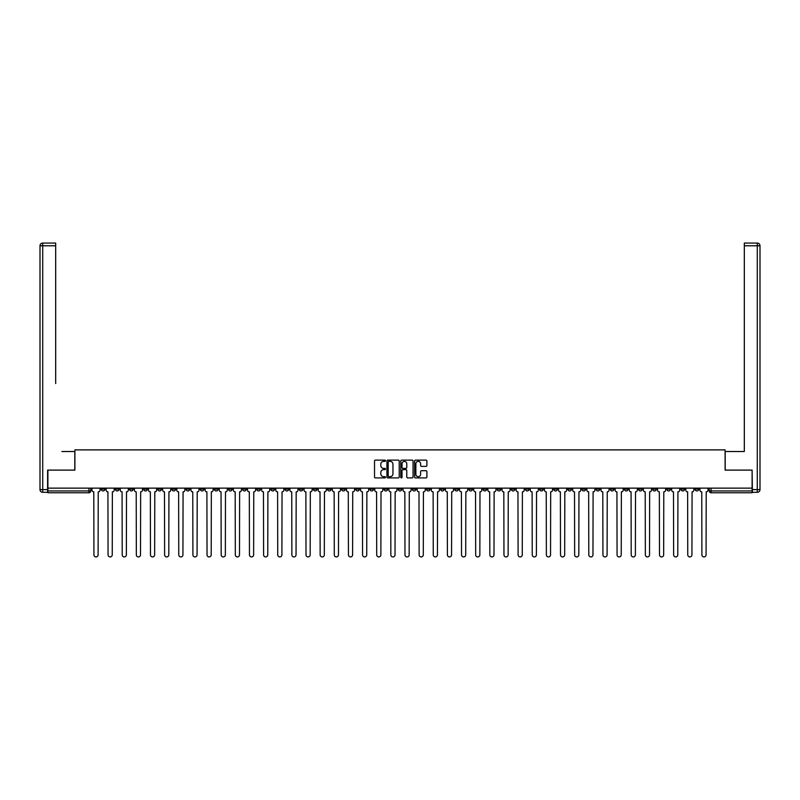 <?xml version="1.0" encoding="UTF-8"?>
<svg xmlns="http://www.w3.org/2000/svg" width="800" height="800" viewBox="0 0 800 800"><rect width="100%" height="100%" fill="white"/><g stroke="black" fill="none" stroke-linecap="round" stroke-linejoin="round"><path stroke-width="1.2" d="M385.5 460.74A0.62 0.62 0 0 0 384.88 460.12L375.42 460.12A0.89 0.89 0 0 0 374.53 461.01L374.53 477.02A0.89 0.89 0 0 0 375.42 477.91L384.88 477.91A0.62 0.62 0 0 0 385.5 477.29A0.62 0.62 0 0 0 384.88 476.67L383.65 476.67A2.85 2.85 0 0 1 380.81 473.82L380.81 472.49A2.85 2.85 0 0 1 383.65 469.64L384.88 469.64A0.62 0.62 0 0 0 385.5 469.02A0.62 0.62 0 0 0 384.88 468.4L383.65 468.4A2.85 2.85 0 0 1 380.81 465.55L380.81 464.21A2.85 2.85 0 0 1 383.65 461.37L384.88 461.37A0.62 0.62 0 0 0 385.5 460.74M666.83 488.14L666.83 489.14L670.45 489.14A1.81 1.81 0 0 1 668.64 490.95A1.81 1.81 0 0 1 666.83 489.14L666.83 488.14M610.27 489.14L610.27 488.14L610.27 489.14A1.81 1.81 0 0 0 612.08 490.95A1.81 1.81 0 0 1 610.27 489.14L613.9 489.14A1.81 1.81 0 0 1 612.08 490.95M483.02 489.14L483.02 488.14L483.02 489.14A1.81 1.81 0 0 0 484.83 490.95A1.81 1.81 0 0 1 483.02 489.14L486.65 489.14A1.81 1.81 0 0 1 484.83 490.95M454.74 488.14L454.74 489.14L458.37 489.14A1.81 1.81 0 0 1 456.56 490.95A1.81 1.81 0 0 1 454.74 489.14L454.74 488.14M440.6 489.14L440.6 488.14L440.6 489.14A1.81 1.81 0 0 0 442.42 490.95A1.81 1.81 0 0 1 440.6 489.14L444.23 489.14A1.81 1.81 0 0 1 442.42 490.95A1.81 1.81 0 0 0 444.23 489.14A1.81 1.81 0 0 1 442.42 490.95M426.47 489.14L426.47 488.14L426.47 489.14A1.81 1.81 0 0 0 428.28 490.95A1.81 1.81 0 0 1 426.47 489.14L430.09 489.14A1.81 1.81 0 0 1 428.28 490.95A1.81 1.81 0 0 0 430.09 489.14A1.81 1.81 0 0 1 428.28 490.95M384.05 489.14L384.05 488.14L384.05 489.14A1.81 1.81 0 0 0 385.86 490.95A1.81 1.81 0 0 1 384.05 489.14L387.67 489.14A1.81 1.81 0 0 1 385.86 490.95M369.91 488.14L369.91 489.14L373.53 489.14A1.81 1.81 0 0 1 371.72 490.95A1.81 1.81 0 0 1 369.91 489.14L369.91 488.14M355.77 488.14L355.77 489.14L359.4 489.14A1.81 1.81 0 0 1 357.58 490.95A1.81 1.81 0 0 1 355.77 489.14L355.77 488.14M341.63 488.14L341.63 489.14L345.26 489.14A1.81 1.81 0 0 1 343.44 490.95A1.81 1.81 0 0 1 341.63 489.14L341.63 488.14M327.49 489.14L327.49 488.14L327.49 489.14A1.81 1.81 0 0 0 329.31 490.95A1.81 1.81 0 0 1 327.49 489.14L331.12 489.14A1.81 1.81 0 0 1 329.31 490.95M299.21 488.14L299.21 489.14L302.84 489.14A1.81 1.81 0 0 1 301.03 490.95A1.81 1.81 0 0 1 299.21 489.14L299.21 488.14M285.08 489.14L285.08 488.14L285.08 489.14A1.81 1.81 0 0 0 286.89 490.95A1.81 1.81 0 0 1 285.08 489.14L288.7 489.14A1.81 1.81 0 0 1 286.89 490.95M129.55 488.14L129.55 489.14L133.17 489.14A1.81 1.81 0 0 1 131.36 490.95A1.81 1.81 0 0 1 129.55 489.14L129.55 488.14M426 466.39A0.89 0.89 0 0 0 426.89 465.5L426.89 461.01A0.89 0.89 0 0 0 426 460.12L415.5 460.12A0.89 0.89 0 0 0 414.61 461.01L414.61 477.02A0.89 0.89 0 0 0 415.5 477.91L426 477.91A0.89 0.89 0 0 0 426.89 477.02L426.89 471.6A0.89 0.89 0 0 0 426 470.71L421.51 470.71A0.89 0.89 0 0 0 420.62 471.6L420.62 474.29A2.38 2.38 0 0 1 418.24 476.67A2.38 2.38 0 0 1 415.86 474.29L415.86 463.75A2.38 2.38 0 0 1 418.24 461.37A2.38 2.38 0 0 1 420.62 463.75L420.62 465.5A0.89 0.89 0 0 0 421.51 466.39L426 466.39M49.88 243.07L42.72 243.07L55.68 243.07L49.88 243.07L55.68 243.07L55.68 245.79L42.72 245.79L42.72 489.59L47.61 489.59L47.61 470.11L74.89 470.11L74.89 449.89L725.11 449.89L725.11 470.11L752.11 470.11L752.11 488.14L47.89 488.14L47.89 490.95L90.76 490.95L90.76 488.14L90.76 490.95A1.81 1.81 0 0 1 88.94 492.76L47.89 492.76L47.89 490.95M47.89 470.11L47.89 488.14M399.22 461.01A0.89 0.89 0 0 0 398.33 460.12L387.83 460.12A0.89 0.89 0 0 0 386.94 461.01L386.94 477.02A0.89 0.89 0 0 0 387.83 477.91L398.33 477.91A0.89 0.89 0 0 0 399.22 477.02L399.22 461.01M401.67 460.12L412.17 460.12A0.89 0.89 0 0 1 413.06 461.01L413.06 477.02A0.89 0.89 0 0 1 412.17 477.91L407.67 477.91A0.89 0.89 0 0 1 406.78 477.02L406.78 470.53A0.89 0.89 0 0 0 405.89 469.64L402.91 469.64A0.89 0.89 0 0 0 402.02 470.53L402.02 477.29A0.62 0.62 0 0 1 401.4 477.91A0.62 0.62 0 0 1 400.78 477.29L400.78 461.01A0.89 0.89 0 0 1 401.67 460.12M709.24 488.14L709.24 490.95L752.11 490.95L752.11 492.76L711.06 492.76A1.81 1.81 0 0 1 709.24 490.95M752.11 488.14L752.11 490.95M698.73 488.14L698.73 489.14A1.81 1.81 0 0 1 696.92 490.95A1.81 1.81 0 0 1 695.11 489.14L698.73 489.14M695.11 488.14L695.11 489.14M684.59 488.14L684.59 489.14A1.81 1.81 0 0 1 682.78 490.95A1.81 1.81 0 0 1 680.97 489.14L684.59 489.14M680.97 488.14L680.97 489.14M670.45 488.14L670.45 489.14A1.81 1.81 0 0 1 668.64 490.95A1.81 1.81 0 0 0 670.45 489.14M656.31 488.14L656.31 489.14A1.81 1.81 0 0 1 654.5 490.95A1.81 1.81 0 0 1 652.69 489.14L656.31 489.14M652.69 488.14L652.69 489.14M642.18 488.14L642.18 489.14A1.81 1.81 0 0 1 640.36 490.95A1.81 1.81 0 0 1 638.55 489.14A1.81 1.81 0 0 0 640.36 490.95M638.55 488.14L638.55 489.14L642.18 489.14M628.04 488.14L628.04 489.14A1.81 1.81 0 0 1 626.22 490.95A1.81 1.81 0 0 1 624.41 489.14A1.81 1.81 0 0 0 626.22 490.95M624.41 488.14L624.41 489.14L628.04 489.14M613.9 488.14L613.9 489.14M599.76 488.14L599.76 489.14A1.81 1.81 0 0 1 597.95 490.95A1.81 1.81 0 0 1 596.13 489.14A1.81 1.81 0 0 0 597.95 490.95M596.13 488.14L596.13 489.14L599.76 489.14M585.62 488.14L585.62 489.14A1.81 1.81 0 0 1 583.81 490.95A1.81 1.81 0 0 1 581.99 489.14L585.62 489.14M581.99 488.14L581.99 489.14M571.48 488.14L571.48 489.14A1.81 1.81 0 0 1 569.67 490.95A1.81 1.81 0 0 1 567.85 489.14A1.81 1.81 0 0 0 569.67 490.95M567.85 488.14L567.85 489.14L571.48 489.14M557.34 488.14L557.34 489.14A1.81 1.81 0 0 1 555.53 490.95A1.81 1.81 0 0 1 553.72 489.14L557.34 489.14M553.72 488.14L553.72 489.14M543.2 488.14L543.2 489.14A1.81 1.81 0 0 1 541.39 490.95A1.81 1.81 0 0 1 539.58 489.14L543.2 489.14A1.81 1.81 0 0 1 541.39 490.95A1.81 1.81 0 0 0 543.2 489.14M539.58 488.14L539.58 489.14M529.06 488.14L529.06 489.14A1.81 1.81 0 0 1 527.25 490.95A1.81 1.81 0 0 1 525.44 489.14A1.81 1.81 0 0 0 527.25 490.95M525.44 488.14L525.44 489.14L529.06 489.14M514.92 488.14L514.92 489.14A1.81 1.81 0 0 1 513.11 490.95A1.81 1.81 0 0 1 511.3 489.14L514.92 489.14M511.3 488.14L511.3 489.14M500.79 488.14L500.79 489.14A1.81 1.81 0 0 1 498.97 490.95A1.81 1.81 0 0 1 497.16 489.14A1.81 1.81 0 0 0 498.97 490.95M497.16 488.14L497.16 489.14L500.79 489.14M486.65 488.14L486.65 489.14M472.51 488.14L472.51 489.14A1.81 1.81 0 0 1 470.69 490.95A1.81 1.81 0 0 1 468.88 489.14L472.51 489.14A1.81 1.81 0 0 1 470.69 490.95A1.81 1.81 0 0 0 472.51 489.14L472.51 488.14M468.88 488.14L468.88 489.14M458.37 488.14L458.37 489.14A1.81 1.81 0 0 1 456.56 490.95A1.81 1.81 0 0 0 458.37 489.14L458.37 488.14M444.23 488.14L444.23 489.14L444.23 488.14M430.09 488.14L430.09 489.14M415.95 488.14L415.95 489.14A1.81 1.81 0 0 1 414.14 490.95A1.81 1.81 0 0 1 412.33 489.14L415.95 489.14A1.81 1.81 0 0 1 414.14 490.95A1.81 1.81 0 0 0 415.95 489.14M412.33 488.14L412.33 489.14M401.81 488.14L401.81 489.14A1.81 1.81 0 0 1 400 490.95A1.81 1.81 0 0 1 398.19 489.14A1.81 1.81 0 0 0 400 490.95A1.81 1.81 0 0 0 401.81 489.14A1.81 1.81 0 0 1 400 490.95M398.19 488.14L398.19 489.14L401.81 489.14M387.67 488.14L387.67 489.14L387.67 488.14M373.53 488.14L373.53 489.14L373.53 488.14M359.4 488.14L359.4 489.14A1.81 1.81 0 0 1 357.58 490.95A1.81 1.81 0 0 0 359.4 489.14L359.4 488.14M345.26 488.14L345.26 489.14L345.26 488.14M331.12 488.14L331.12 489.14L331.12 488.14M316.98 488.14L316.98 489.14A1.81 1.81 0 0 1 315.17 490.95A1.81 1.81 0 0 1 313.35 489.14A1.81 1.81 0 0 0 315.17 490.95A1.81 1.81 0 0 0 316.98 489.14A1.81 1.81 0 0 1 315.17 490.95M313.35 488.14L313.35 489.14L316.98 489.14M302.84 488.14L302.84 489.14A1.81 1.81 0 0 1 301.03 490.95A1.81 1.81 0 0 0 302.84 489.14L302.84 488.14M288.7 488.14L288.7 489.14M274.56 488.14L274.56 489.14A1.81 1.81 0 0 1 272.75 490.95A1.81 1.81 0 0 1 270.94 489.14L274.56 489.14M270.94 488.14L270.94 489.14M260.42 488.14L260.42 489.14A1.81 1.81 0 0 1 258.61 490.95A1.81 1.81 0 0 1 256.8 489.14L260.42 489.14M256.8 488.14L256.8 489.14M246.28 488.14L246.28 489.14A1.81 1.81 0 0 1 244.47 490.95A1.81 1.81 0 0 1 242.66 489.14L246.28 489.14M242.66 488.14L242.66 489.14M232.15 488.14L232.15 489.14A1.81 1.81 0 0 1 230.33 490.95A1.81 1.81 0 0 1 228.52 489.14L232.15 489.14L232.15 488.14M228.52 488.14L228.52 489.14M218.01 488.14L218.01 489.14A1.81 1.81 0 0 1 216.19 490.95A1.81 1.81 0 0 1 214.38 489.14L218.01 489.14M214.38 488.14L214.38 489.14M203.87 488.14L203.87 489.14A1.81 1.81 0 0 1 202.05 490.95A1.81 1.81 0 0 1 200.24 489.14L203.87 489.14M200.24 488.14L200.24 489.14M189.73 488.14L189.73 489.14A1.81 1.81 0 0 1 187.92 490.95A1.81 1.81 0 0 1 186.1 489.14L189.73 489.14M186.1 488.14L186.1 489.14M175.59 488.14L175.59 489.14A1.81 1.81 0 0 1 173.78 490.95A1.81 1.81 0 0 1 171.96 489.14L175.59 489.14M171.96 488.14L171.96 489.14M161.45 488.14L161.45 489.14A1.81 1.81 0 0 1 159.64 490.95A1.81 1.81 0 0 1 157.82 489.14A1.81 1.81 0 0 0 159.64 490.95M157.82 488.14L157.82 489.14L161.45 489.14M147.31 488.14L147.31 489.14A1.81 1.81 0 0 1 145.5 490.95A1.81 1.81 0 0 1 143.69 489.14L147.31 489.14M143.69 488.14L143.69 489.14M133.17 488.14L133.17 489.14A1.81 1.81 0 0 1 131.36 490.95A1.81 1.81 0 0 0 133.17 489.14M119.03 488.14L119.03 489.14A1.81 1.81 0 0 1 117.22 490.95A1.81 1.81 0 0 1 115.41 489.14A1.81 1.81 0 0 0 117.22 490.95A1.81 1.81 0 0 0 119.03 489.14A1.81 1.81 0 0 1 117.22 490.95M115.41 488.14L115.41 489.14L119.03 489.14M104.89 488.14L104.89 489.14A1.81 1.81 0 0 1 103.08 490.95A1.81 1.81 0 0 1 101.27 489.14L104.89 489.14L104.89 488.14M101.27 488.14L101.27 489.14M88.94 492.76A1.81 1.81 0 0 0 90.76 490.95A1.81 1.81 0 0 1 88.94 492.76L88.94 488.14M388.81 461.37A0.62 0.62 0 0 0 388.19 461.99L388.19 476.05A0.62 0.62 0 0 0 388.81 476.67L390.1 476.67A2.85 2.85 0 0 0 392.95 473.82L392.95 464.21A2.85 2.85 0 0 0 390.1 461.37L388.81 461.37M406.78 463.79A2.38 2.38 0 0 0 404.4 461.41A2.38 2.38 0 0 0 402.02 463.79L402.02 467.51A0.89 0.89 0 0 0 402.91 468.4L405.89 468.4A0.89 0.89 0 0 0 406.78 467.51L406.78 463.79M91.98 488.14L91.98 490.05A1.81 1.81 0 0 0 93.79 491.86L93.93 554.85A2.08 2.08 0 0 0 96.01 556.93A2.08 2.08 0 0 0 98.1 554.85L98.23 491.86A1.81 1.81 0 0 0 100.05 490.05L100.05 488.14M106.12 488.14L106.12 490.05A1.81 1.81 0 0 0 107.93 491.86L108.07 554.85A2.08 2.08 0 0 0 110.15 556.93A2.08 2.08 0 0 0 112.24 554.85L112.37 491.86A1.81 1.81 0 0 0 114.18 490.05L114.18 488.14M120.26 488.14L120.26 490.05A1.81 1.81 0 0 0 122.07 491.86L122.21 554.85A2.08 2.08 0 0 0 124.29 556.93A2.08 2.08 0 0 0 126.37 554.85L126.51 491.86A1.81 1.81 0 0 0 128.32 490.05L128.32 488.14M74.8 470.11L74.8 451.53L61.93 451.53M55.68 245.79L55.68 383.55M47.61 489.59L47.61 492.31L42.72 492.31A2.72 2.72 0 0 1 40 489.59L40 245.79A2.72 2.72 0 0 1 42.72 243.07A2.72 2.72 0 0 0 40 245.79A2.72 2.72 0 0 1 42.72 243.07A2.72 2.72 0 0 0 40 245.79L42.72 245.79L42.72 243.07M738.07 451.53L744.32 451.53L744.32 243.07L757.28 243.07L744.32 243.07M725.2 470.11L725.2 451.53L744.32 451.53L744.32 383.55M752.39 489.59L757.28 489.59L757.28 245.79L760 245.79A2.72 2.72 0 0 0 757.28 243.07A2.72 2.72 0 0 1 760 245.79L760 489.59A2.72 2.72 0 0 1 757.28 492.31L752.39 492.31L752.11 470.11M134.4 488.14L134.4 490.05A1.81 1.81 0 0 0 136.21 491.86L136.34 554.85A2.08 2.08 0 0 0 138.43 556.93A2.08 2.08 0 0 0 140.51 554.85L140.65 491.86A1.81 1.81 0 0 0 142.46 490.05L142.46 488.14M148.53 488.14L148.53 490.05A1.81 1.81 0 0 0 150.35 491.86L150.48 554.85A2.08 2.08 0 0 0 152.57 556.93A2.08 2.08 0 0 0 154.65 554.85L154.79 491.86A1.81 1.81 0 0 0 156.6 490.05L156.6 488.14M162.67 488.14L162.67 490.05A1.81 1.81 0 0 0 164.49 491.86L164.62 554.85A2.08 2.08 0 0 0 166.71 556.93A2.08 2.08 0 0 0 168.79 554.85L168.93 491.86A1.81 1.81 0 0 0 170.74 490.05L170.74 488.14M176.81 488.14L176.81 490.05A1.81 1.81 0 0 0 178.63 491.86L178.76 554.85A2.08 2.08 0 0 0 180.85 556.93A2.08 2.08 0 0 0 182.93 554.85L183.07 491.86A1.81 1.81 0 0 0 184.88 490.05L184.88 488.14M190.95 488.14L190.95 490.05A1.81 1.81 0 0 0 192.76 491.86L192.9 554.85A2.08 2.08 0 0 0 194.98 556.93A2.08 2.08 0 0 0 197.07 554.85L197.21 491.86A1.81 1.81 0 0 0 199.02 490.05L199.02 488.14M205.09 488.14L205.09 490.05A1.81 1.81 0 0 0 206.9 491.86L207.04 554.85A2.08 2.08 0 0 0 209.12 556.93A2.08 2.08 0 0 0 211.21 554.85L211.34 491.86A1.81 1.81 0 0 0 213.16 490.05L213.16 488.14M219.23 488.14L219.23 490.05A1.81 1.81 0 0 0 221.04 491.86L221.18 554.85A2.08 2.08 0 0 0 223.26 556.93A2.08 2.08 0 0 0 225.35 554.85L225.48 491.86A1.81 1.81 0 0 0 227.3 490.05L227.3 488.14M233.37 488.14L233.37 490.05A1.81 1.81 0 0 0 235.18 491.86L235.32 554.85A2.08 2.08 0 0 0 237.4 556.93A2.08 2.08 0 0 0 239.49 554.85L239.62 491.86A1.81 1.81 0 0 0 241.44 490.05L241.44 488.14M247.51 488.14L247.51 490.05A1.81 1.81 0 0 0 249.32 491.86L249.46 554.85A2.08 2.08 0 0 0 251.54 556.93A2.08 2.08 0 0 0 253.63 554.85L253.76 491.86A1.81 1.81 0 0 0 255.57 490.05L255.57 488.14M261.65 488.14L261.65 490.05A1.81 1.81 0 0 0 263.46 491.86L263.6 554.85A2.08 2.08 0 0 0 265.68 556.93A2.08 2.08 0 0 0 267.76 554.85L267.9 491.86A1.81 1.81 0 0 0 269.71 490.05L269.71 488.14M275.79 488.14L275.79 490.05A1.81 1.81 0 0 0 277.6 491.86L277.73 554.85A2.08 2.08 0 0 0 279.82 556.93A2.08 2.08 0 0 0 281.9 554.85L282.04 491.86A1.81 1.81 0 0 0 283.85 490.05L283.85 488.14M289.92 488.14L289.92 490.05A1.81 1.81 0 0 0 291.74 491.86L291.87 554.85A2.08 2.08 0 0 0 293.96 556.93A2.08 2.08 0 0 0 296.04 554.85L296.18 491.86A1.81 1.81 0 0 0 297.99 490.05L297.99 488.14M304.06 488.14L304.06 490.05A1.81 1.81 0 0 0 305.88 491.86L306.01 554.85A2.08 2.08 0 0 0 308.1 556.93A2.08 2.08 0 0 0 310.18 554.85L310.32 491.86A1.81 1.81 0 0 0 312.13 490.05L312.13 488.14M318.2 488.14L318.2 490.05A1.81 1.81 0 0 0 320.02 491.86L320.15 554.85A2.08 2.08 0 0 0 322.24 556.93A2.08 2.08 0 0 0 324.32 554.85L324.46 491.86A1.81 1.81 0 0 0 326.27 490.05L326.27 488.14M332.34 488.14L332.34 490.05A1.81 1.81 0 0 0 334.15 491.86L334.29 554.85A2.08 2.08 0 0 0 336.37 556.93A2.08 2.08 0 0 0 338.46 554.85L338.6 491.86A1.81 1.81 0 0 0 340.41 490.05L340.41 488.14M346.48 488.14L346.48 490.05A1.81 1.81 0 0 0 348.29 491.86L348.43 554.85A2.08 2.08 0 0 0 350.51 556.93A2.08 2.08 0 0 0 352.6 554.85L352.73 491.86A1.81 1.81 0 0 0 354.55 490.05L354.55 488.14M360.62 488.14L360.62 490.05A1.81 1.81 0 0 0 362.43 491.86L362.57 554.85A2.08 2.08 0 0 0 364.65 556.93A2.08 2.08 0 0 0 366.74 554.85L366.87 491.86A1.81 1.81 0 0 0 368.69 490.05L368.69 488.14M374.76 488.14L374.76 490.05A1.81 1.81 0 0 0 376.57 491.86L376.71 554.85A2.08 2.08 0 0 0 378.79 556.93A2.08 2.08 0 0 0 380.88 554.85L381.01 491.86A1.81 1.81 0 0 0 382.82 490.05L382.82 488.14M388.9 488.14L388.9 490.05A1.81 1.81 0 0 0 390.71 491.86L390.85 554.85A2.08 2.08 0 0 0 392.93 556.93A2.08 2.08 0 0 0 395.02 554.85L395.15 491.86A1.81 1.81 0 0 0 396.96 490.05L396.96 488.14M403.04 488.14L403.04 490.05A1.81 1.81 0 0 0 404.85 491.86L404.98 554.85A2.08 2.08 0 0 0 407.07 556.93A2.08 2.08 0 0 0 409.15 554.85L409.29 491.86A1.81 1.81 0 0 0 411.1 490.05L411.1 488.14M417.18 488.14L417.18 490.05A1.81 1.81 0 0 0 418.99 491.86L419.12 554.85A2.08 2.08 0 0 0 421.21 556.93A2.08 2.08 0 0 0 423.29 554.85L423.43 491.86A1.81 1.81 0 0 0 425.24 490.05L425.24 488.14M431.31 488.14L431.31 490.05A1.81 1.81 0 0 0 433.13 491.86L433.26 554.85A2.08 2.08 0 0 0 435.35 556.93A2.08 2.08 0 0 0 437.43 554.85L437.57 491.86A1.81 1.81 0 0 0 439.38 490.05L439.38 488.14M445.45 488.14L445.45 490.05A1.81 1.81 0 0 0 447.27 491.86L447.4 554.85A2.08 2.08 0 0 0 449.49 556.93A2.08 2.08 0 0 0 451.57 554.85L451.71 491.86A1.81 1.81 0 0 0 453.52 490.05L453.52 488.14M459.59 488.14L459.59 490.05A1.81 1.81 0 0 0 461.4 491.86L461.54 554.85A2.08 2.08 0 0 0 463.63 556.93A2.08 2.08 0 0 0 465.71 554.85L465.85 491.86A1.81 1.81 0 0 0 467.66 490.05L467.66 488.14M473.73 488.14L473.73 490.05A1.81 1.81 0 0 0 475.54 491.86L475.68 554.85A2.08 2.08 0 0 0 477.76 556.93A2.08 2.08 0 0 0 479.85 554.85L479.98 491.86A1.81 1.81 0 0 0 481.8 490.05L481.8 488.14M487.87 488.14L487.87 490.05A1.81 1.81 0 0 0 489.68 491.86L489.82 554.85A2.08 2.08 0 0 0 491.9 556.93A2.08 2.08 0 0 0 493.99 554.85L494.12 491.86A1.81 1.81 0 0 0 495.94 490.05L495.94 488.14M502.01 488.14L502.01 490.05A1.81 1.81 0 0 0 503.82 491.86L503.96 554.85A2.08 2.08 0 0 0 506.04 556.93A2.08 2.08 0 0 0 508.13 554.85L508.26 491.86A1.81 1.81 0 0 0 510.08 490.05L510.08 488.14M516.15 488.14L516.15 490.05A1.81 1.81 0 0 0 517.96 491.86L518.1 554.85A2.08 2.08 0 0 0 520.18 556.93A2.08 2.08 0 0 0 522.27 554.85L522.4 491.86A1.81 1.81 0 0 0 524.21 490.05L524.21 488.14M530.29 488.14L530.29 490.05A1.81 1.81 0 0 0 532.1 491.86L532.24 554.85A2.08 2.08 0 0 0 534.32 556.93A2.08 2.08 0 0 0 536.4 554.85L536.54 491.86A1.81 1.81 0 0 0 538.35 490.05L538.35 488.14M544.43 488.14L544.43 490.05A1.81 1.81 0 0 0 546.24 491.86L546.37 554.85A2.08 2.08 0 0 0 548.46 556.93A2.08 2.08 0 0 0 550.54 554.85L550.68 491.86A1.81 1.81 0 0 0 552.49 490.05L552.49 488.14M558.56 488.14L558.56 490.05A1.81 1.81 0 0 0 560.38 491.86L560.51 554.85A2.08 2.08 0 0 0 562.6 556.93A2.08 2.08 0 0 0 564.68 554.85L564.82 491.86A1.81 1.81 0 0 0 566.63 490.05L566.63 488.14M572.7 488.14L572.7 490.05A1.81 1.81 0 0 0 574.52 491.86L574.65 554.85A2.08 2.08 0 0 0 576.74 556.93A2.08 2.08 0 0 0 578.82 554.85L578.96 491.86A1.81 1.81 0 0 0 580.77 490.05L580.77 488.14M586.84 488.14L586.84 490.05A1.81 1.81 0 0 0 588.66 491.86L588.79 554.85A2.08 2.08 0 0 0 590.88 556.93A2.08 2.08 0 0 0 592.96 554.85L593.1 491.86A1.81 1.81 0 0 0 594.91 490.05L594.91 488.14M600.98 488.14L600.98 490.05A1.81 1.81 0 0 0 602.79 491.86L602.93 554.85A2.08 2.08 0 0 0 605.02 556.93A2.08 2.08 0 0 0 607.1 554.85L607.24 491.86A1.81 1.81 0 0 0 609.05 490.05L609.05 488.14M615.12 488.14L615.12 490.05A1.81 1.81 0 0 0 616.93 491.86L617.07 554.85A2.08 2.08 0 0 0 619.15 556.93A2.08 2.08 0 0 0 621.24 554.85L621.37 491.86A1.81 1.81 0 0 0 623.19 490.05L623.19 488.14M629.26 488.14L629.26 490.05A1.81 1.81 0 0 0 631.07 491.86L631.21 554.85A2.08 2.08 0 0 0 633.29 556.93A2.08 2.08 0 0 0 635.38 554.85L635.51 491.86A1.81 1.81 0 0 0 637.33 490.05L637.33 488.14M643.4 488.14L643.4 490.05A1.81 1.81 0 0 0 645.21 491.86L645.35 554.85A2.08 2.08 0 0 0 647.43 556.93A2.08 2.08 0 0 0 649.52 554.85L649.65 491.86A1.81 1.81 0 0 0 651.47 490.05L651.47 488.14M657.54 488.14L657.54 490.05A1.81 1.81 0 0 0 659.35 491.86L659.49 554.85A2.08 2.08 0 0 0 661.57 556.93A2.08 2.08 0 0 0 663.66 554.85L663.79 491.86A1.81 1.81 0 0 0 665.6 490.05L665.6 488.14M671.68 488.14L671.68 490.05A1.81 1.81 0 0 0 673.49 491.86L673.63 554.85A2.08 2.08 0 0 0 675.71 556.93A2.08 2.08 0 0 0 677.79 554.85L677.93 491.86A1.81 1.81 0 0 0 679.74 490.05L679.74 488.14M685.82 488.14L685.82 490.05A1.81 1.81 0 0 0 687.63 491.86L687.76 554.85A2.08 2.08 0 0 0 689.85 556.93A2.08 2.08 0 0 0 691.93 554.85L692.07 491.86A1.81 1.81 0 0 0 693.88 490.05L693.88 488.14M699.95 488.14L699.95 490.05A1.81 1.81 0 0 0 701.77 491.86L701.9 554.85A2.08 2.08 0 0 0 703.99 556.93A2.08 2.08 0 0 0 706.07 554.85L706.21 491.86A1.81 1.81 0 0 0 708.02 490.05L708.02 488.14M711.06 488.14L711.06 492.76M42.72 492.31L42.72 489.59L40 489.59M757.28 243.07L757.28 245.79L744.32 245.79M760 489.59L757.28 489.59L757.28 492.31"/></g></svg>
